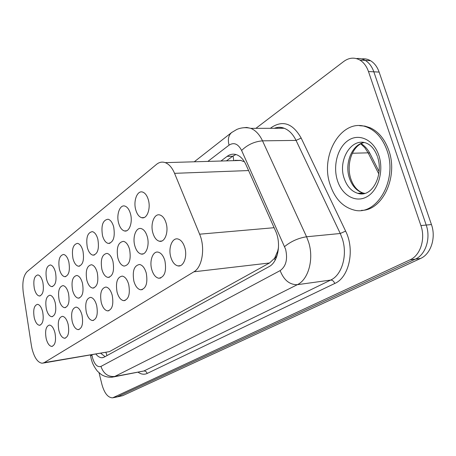 <?xml version="1.0" encoding="UTF-8"?>
<svg xmlns="http://www.w3.org/2000/svg" width="456" height="456" viewBox="0 0 456 456"><rect width="100%" height="100%" fill="white"/><g stroke="black" fill="none" stroke-linecap="round" stroke-linejoin="round"><path stroke-width="0.68" d="M135.734 209.743C133.152 200.965 137.256 190.146 142.597 192.061C145.168 192.956 147.088 195.573 148.365 199.899C150.97 208.7 146.895 219.382 141.713 217.711C139.023 216.874 137.028 214.217 135.734 209.743M118.617 223.075C116.212 214.69 119.842 204.459 124.796 206.055C127.327 206.864 129.219 209.458 130.484 213.83C132.918 222.232 129.299 232.355 124.494 230.964C121.86 230.212 119.905 227.584 118.617 223.075M87.324 247.46C85.814 237.775 87.501 232.503 92.386 231.642C94.797 232.303 96.621 234.84 97.858 239.252C99.374 248.902 97.732 254.203 92.939 255.155C90.448 254.539 88.572 251.98 87.324 247.46M72.977 258.637C71.524 249.369 73.057 244.279 77.588 243.367C79.931 243.966 81.709 246.474 82.935 250.88C84.394 260.125 82.895 265.238 78.449 266.23C76.032 265.671 74.208 263.14 72.977 258.637M59.411 269.211C58.003 260.319 59.411 255.4 63.618 254.454C65.892 255.001 67.625 257.475 68.828 261.875C70.235 270.744 68.867 275.686 64.729 276.695C62.392 276.188 60.619 273.697 59.411 269.211M46.558 279.226C45.201 270.682 46.483 265.922 50.411 264.953C52.611 265.455 54.298 267.894 55.478 272.272C56.84 280.805 55.586 285.581 51.722 286.607C49.465 286.146 47.737 283.683 46.558 279.226M102.509 235.627C100.947 225.481 102.805 220.014 108.095 219.228C110.569 219.957 112.427 222.522 113.686 226.923C115.248 237.029 113.441 242.529 108.26 243.418C105.695 242.74 103.78 240.147 102.509 235.627M34.36 288.728C33.049 280.503 34.228 275.891 37.899 274.911C40.025 275.373 41.673 277.778 42.83 282.133C44.141 290.347 42.989 294.975 39.376 296.007C37.192 295.579 35.522 293.157 34.36 288.728M152.834 232.805C150.201 223.924 154.327 213.197 159.851 214.958C162.672 215.853 164.776 218.618 166.161 223.252C168.817 232.132 164.736 242.723 159.383 241.23C156.431 240.409 154.248 237.599 152.834 232.805M134.794 245.733C132.348 237.262 135.985 227.116 141.092 228.564C143.857 229.362 145.926 232.098 147.299 236.767C149.773 245.242 146.159 255.274 141.212 254.049C138.333 253.319 136.19 250.549 134.794 245.733M86.817 280.115C85.318 270.841 86.874 265.717 91.491 264.736C94.021 265.312 95.948 267.946 97.265 272.625C98.764 281.859 97.253 287.012 92.728 288.084C90.117 287.559 88.145 284.903 86.817 280.115M72.589 290.312C71.147 281.42 72.567 276.467 76.847 275.458C79.298 275.983 81.168 278.57 82.462 283.233C83.91 292.096 82.53 297.073 78.324 298.156C75.799 297.682 73.889 295.066 72.589 290.312M59.12 299.962C57.735 291.418 59.029 286.63 63.019 285.599C65.385 286.077 67.203 288.631 68.468 293.265C69.865 301.786 68.599 306.592 64.678 307.686C62.25 307.253 60.397 304.682 59.12 299.962M46.364 309.105C45.024 300.88 46.216 296.246 49.938 295.209C52.218 295.642 53.979 298.156 55.222 302.755C56.567 310.963 55.404 315.62 51.745 316.715C49.402 316.316 47.606 313.779 46.364 309.105M117.842 257.879C116.223 247.722 118.115 242.21 123.519 241.349C126.209 242.062 128.239 244.764 129.595 249.455C131.22 259.555 129.384 265.101 124.1 266.087C121.302 265.438 119.215 262.702 117.842 257.879M101.876 269.325C100.32 259.629 102.03 254.317 107.017 253.388C109.628 254.026 111.606 256.694 112.951 261.385C114.507 271.035 112.849 276.376 107.964 277.408C105.262 276.826 103.227 274.13 101.876 269.325M34.251 317.786C32.957 309.852 34.052 305.36 37.54 304.323C39.74 304.722 41.445 307.196 42.659 311.756C43.958 319.679 42.887 324.188 39.455 325.276C37.204 324.911 35.465 322.415 34.251 317.786M170.766 256.99C168.093 248.03 172.203 237.411 177.908 238.978C181.015 239.85 183.329 242.78 184.851 247.768C187.547 256.705 183.494 267.188 177.988 265.911C174.728 265.13 172.317 262.154 170.766 256.99M151.734 269.456C149.249 260.917 152.868 250.874 158.124 252.134C161.15 252.909 163.419 255.799 164.924 260.815C166.668 271.394 164.616 277.208 158.773 278.245C155.61 277.556 153.262 274.626 151.734 269.456M133.87 281.152C132.2 271.006 134.115 265.449 139.621 264.486C142.557 265.17 144.769 268.02 146.256 273.041C147.932 283.113 146.08 288.705 140.71 289.805C137.655 289.201 135.375 286.317 133.87 281.152M101.249 302.516C99.71 293.259 101.278 288.095 105.963 287.035C108.71 287.571 110.797 290.335 112.227 295.328C113.772 304.54 112.25 309.727 107.667 310.889C104.829 310.411 102.691 307.618 101.249 302.516M117.072 292.153C115.471 282.475 117.198 277.123 122.271 276.097C125.109 276.701 127.264 279.511 128.723 284.521C130.331 294.143 128.655 299.524 123.701 300.664C120.754 300.128 118.549 297.289 117.072 292.153M58.841 330.292C57.467 322.078 58.664 317.416 62.432 316.316C64.889 316.715 66.781 319.348 68.115 324.216C69.489 332.407 68.326 337.087 64.621 338.249C62.107 337.896 60.181 335.245 58.841 330.292M72.202 321.543C70.777 313.01 72.082 308.193 76.124 307.093C78.671 307.532 80.632 310.205 82 315.125C83.425 323.623 82.16 328.462 78.193 329.637C75.571 329.243 73.576 326.547 72.202 321.543M86.315 312.297C84.833 303.417 86.264 298.435 90.607 297.346C93.258 297.831 95.281 300.555 96.678 305.509C98.165 314.349 96.775 319.354 92.517 320.528C89.792 320.095 87.723 317.353 86.315 312.297M46.17 338.586C44.848 330.663 45.953 326.154 49.476 325.054C51.836 325.419 53.666 328.007 54.965 332.829C56.293 340.729 55.222 345.26 51.756 346.417C49.333 346.093 47.475 343.482 46.17 338.586M31.373 345.414L32.011 348.72C34.405 357.863 37.814 362.702 42.237 363.238L44.215 362.634L193.914 271.799C202.361 267.239 205.456 247.614 199.614 234.19L174.562 173.337C172.151 167.683 169.051 164.12 165.254 162.638C162.165 161.566 159.258 162.142 156.528 164.359L27.143 271.616C23.347 275.629 22.065 282.669 23.302 292.735L31.373 345.414M277.693 251.102L274.54 258.381C276.615 257.047 277.664 254.619 277.693 251.102L278.496 247.631M244.102 161.213L243.641 161.584L240.882 160.449L235.108 160.318M43.28 363.061L109.44 351.627L269.507 262.987L274.284 258.524M255.89 128.341L343.716 61.48C349.091 57.57 354.494 57.108 359.932 60.089C363.768 62.449 366.618 66.262 368.476 71.546L420.899 225.572L426.2 225.059C431.005 238.328 425.613 254.779 415.348 259.133L117.015 396.954L415.348 259.133C425.613 254.779 431.005 238.328 426.2 225.059L373.829 71.814L426.2 225.059L431.444 224.546C436.244 237.747 430.84 254.117 420.563 258.461L122.647 395.694L117.619 396.828M356.421 58.59C359.522 58.168 362.474 58.778 365.279 60.414C369.121 62.757 371.971 66.559 373.829 71.814C371.971 66.559 369.121 62.757 365.279 60.414C362.474 58.778 359.522 58.168 356.421 58.59M361.739 58.909C364.828 58.499 367.775 59.109 370.574 60.728C374.422 63.065 377.272 66.85 379.124 72.076L431.444 224.546M95.959 354.158C97.949 356.603 100.001 357.795 102.121 357.732L104.167 357.139L269.063 266.629C278.035 262.228 281.523 243.595 275.515 230.884L245.955 164.662C243.538 159.429 240.386 156.106 236.493 154.698C233.198 153.638 230.069 154.196 227.116 156.374L220.932 161.025M105.097 356.632L100.793 353.343M420.899 225.572C425.71 238.915 420.329 255.445 410.075 259.817L112.632 397.849C108.009 397.706 104.47 393.34 102.007 384.75L99.049 372.814M226.461 160.865L232.668 156.237L235.917 154.521M386.973 150.343C398.162 180.462 376.04 217.13 353.394 209.857C342.564 206.733 334.858 198.463 330.269 185.045C319.103 154.527 343.163 115.476 368.419 127.788C376.821 131.738 383.006 139.257 386.973 150.343M359.607 125.691L364.954 126.107L370.204 127.783C378.611 131.733 384.796 139.234 388.757 150.298C398.59 176.956 382.236 210.854 361.431 210.347M105.923 352.477L107 355.583M233.073 155.946L233.785 160.655M274.54 258.381L275.145 260.188M109.44 351.627L44.215 362.634M248.588 170.555L174.562 173.337M274.102 227.709L199.614 234.19M269.507 262.987L193.914 271.799M370.392 154.333L369.787 153.142L368.135 152.84L364.84 147.733L360.781 143.845M378.799 173.93L368.135 152.84L352.397 153.239M420.563 258.461L410.075 259.817M122.647 395.694L113.897 397.478M379.124 72.076L368.476 71.546M91.912 354.842L92.425 357.515C94.523 364.532 97.367 367.502 100.958 366.419L280.155 270.602C286.049 266.338 287.867 259.213 285.599 249.232L241.612 150.463C238.135 143.839 233.951 142.067 229.066 145.145L207.862 161.401M242.677 127.84L246.724 127.446L250.777 128.353C255.582 130.302 259.492 134.463 262.513 140.841L306.563 236.778L308.587 242.09C314.127 258.979 308.45 279.608 297.306 284.692L114.695 376.491L112.393 377.152C108.454 377.528 104.76 376.662 101.306 374.558L97.379 371.133C94.5 367.354 92.648 363.962 91.821 360.958L91.246 358.946M270.402 128.307L272.067 127.064C283.301 120.053 293.003 123.718 301.165 138.06L345.625 231.106C355.156 249.894 349.148 277.402 334.744 283.478L147.145 373.458C146.53 371.714 145.43 370.893 143.845 371.007L114.695 376.491C108.032 376.975 103.449 373.624 100.958 366.419M280.155 270.602C283.814 280.07 289.531 284.766 297.306 284.692L330.668 280.075C341.983 275.071 347.814 255.018 342.291 238.648L340.262 233.495L306.563 236.778C298.389 238.055 291.07 241.321 284.607 246.576M147.145 373.458C144.267 374.775 141.274 374.387 138.179 372.295M113.59 376.924L143.845 371.007L330.668 280.075C332.492 280.064 333.849 281.198 334.744 283.478M275.538 128.29L276.308 127.72M241.612 150.463C247.483 144.74 254.448 141.531 262.513 140.841L296.052 140.402C293.02 134.212 289.064 130.165 284.191 128.273C280.862 127.064 277.561 127.076 274.29 128.296M345.625 231.106L340.262 233.495L296.052 140.402L301.165 138.06M229.066 145.145C227.607 139.627 228.456 135.432 231.602 132.553L232.001 132.246M91.998 355.406L90.562 355.646L90.47 355.087M240.095 160.238L239.77 160.478M277.522 128.29L277.328 127.492M232.668 156.237L227.116 156.374M364.31 193.583L357.778 193.333C351.468 191.315 346.948 186.367 344.223 178.49C337.423 159.965 351.878 136.578 366.943 143.395C371.458 145.475 374.957 149.853 377.431 156.533M378.816 155.331C384.129 170.806 378.292 190.517 366.949 196.747C355.68 203.211 342.12 195.385 337.474 180.639C332.669 165.984 337.543 147.362 348.39 140.305C359.151 133.027 373.669 139.758 378.816 155.331M364.965 193.407L363.01 193.008C356.695 191.001 352.174 186.076 349.45 178.239C344.326 163.721 351.827 144.637 363.973 142.546M240.882 160.449L165.254 162.638M51.756 346.417L52.423 346.309M92.517 320.528L93.554 320.38M78.193 329.637L79.087 329.5M64.621 338.249L65.396 338.135M123.701 300.664L125.132 300.475M107.667 310.889L108.881 310.718M140.71 289.805L142.403 289.588M158.773 278.245L160.791 278.006M177.988 265.911L180.416 265.643M39.455 325.276L40.168 325.174M107.964 277.408L109.44 277.242M51.745 316.715L52.554 316.601M64.678 307.686L65.618 307.566M78.324 298.156L79.407 298.019M92.728 288.084L93.993 287.93M141.212 254.049L143.258 253.849M159.383 241.23L161.829 241.007M39.376 296.007L40.219 295.904M108.26 243.418L109.999 243.265M51.722 286.607L52.685 286.499M64.729 276.695L65.841 276.575M78.449 266.23L79.732 266.099M92.939 255.155L94.426 255.012M124.494 230.964L126.534 230.799M141.713 217.711L144.119 217.54M361.169 143.634C364.692 145.891 367.559 149.061 369.787 153.142L379.107 171.547M370.574 60.728L359.932 60.089M103.198 357.544L102.121 357.732M113.236 397.723L117.015 396.954M194.256 161.8L231.602 132.553L236.858 129.418C241.292 127.56 245.938 127.207 250.777 128.353L284.191 128.273C281.084 126.967 277.904 126.973 274.654 128.296M91.149 358.553L90.562 355.646M364.019 142.551C352.14 145.475 346.155 164.2 350.664 178.376C353.138 185.985 357.253 190.864 363.01 193.008L357.778 193.333C372.13 198.166 383.661 175.212 377.671 157.269M368.419 127.788L370.204 127.783"/></g></svg>

